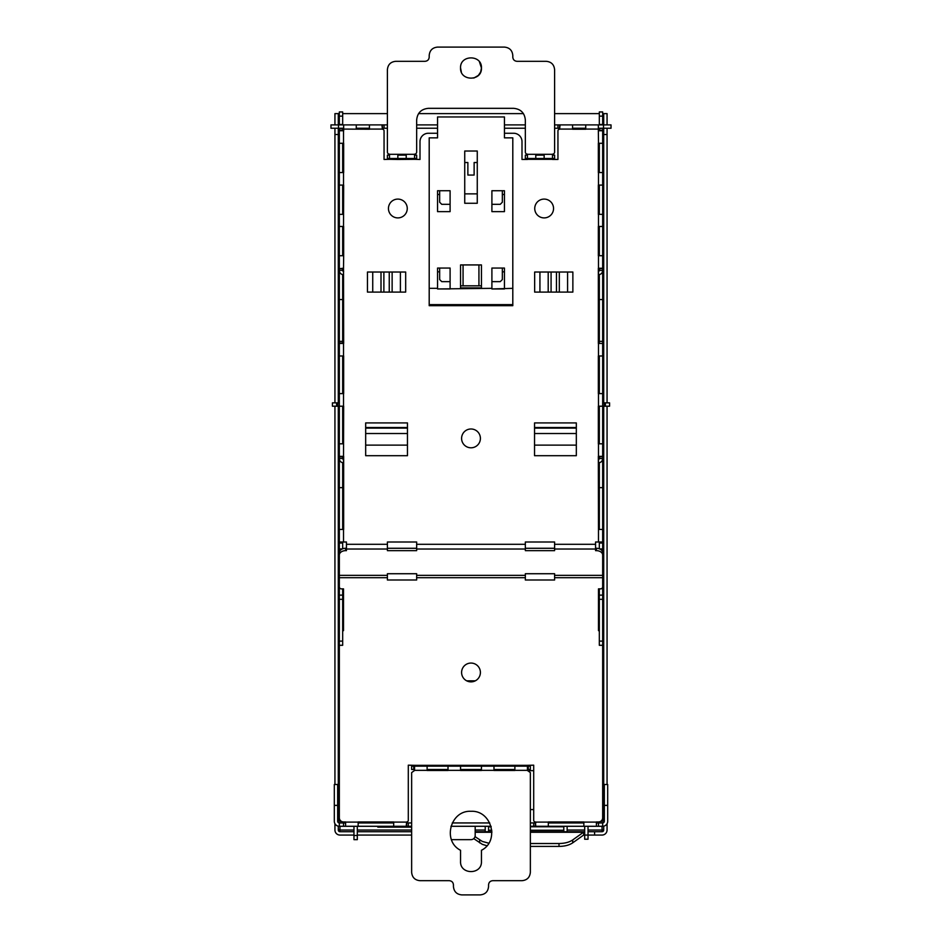 <?xml version="1.0" encoding="UTF-8"?>
<svg xmlns="http://www.w3.org/2000/svg" width="942" height="942" viewBox="0 0 942 942"><rect width="100%" height="100%" fill="white"/><g stroke="black" fill="none" stroke-linecap="round" stroke-linejoin="round"><path stroke-width="1.41" d="M414.574 769.508L411.642 769.508L411.642 766.164L414.574 766.164L414.574 770.485L411.642 772.581L411.642 872.327C412.137 877.402 414.927 880.193 420.002 880.688L449.263 880.688C451.807 880.935 453.196 882.324 453.443 884.868L453.443 886.54C453.938 891.615 456.729 894.405 461.804 894.9L480.196 894.9C485.271 894.405 488.062 891.615 488.557 886.54L488.557 884.868C488.804 882.324 490.193 880.935 492.737 880.688L521.998 880.688C527.073 880.193 529.863 877.402 530.358 872.327L530.358 772.581L527.426 770.485L527.426 765.328L481.444 765.328L481.444 770.485L460.556 770.485L460.556 766.164L514.885 766.164L514.885 770.485L493.985 770.485L493.985 765.328M481.444 765.328L448.015 765.328L448.015 770.485L427.115 770.485L427.115 766.164L460.556 766.164L460.556 765.328M448.015 765.328L414.574 765.328L414.574 766.164L427.115 766.164L427.115 765.328M554.602 124.897L560.031 124.897L559.619 129.231A1.672 1.672 0 0 0 557.947 130.903L557.947 159.469L552.507 159.469L552.507 154.158A2.084 2.084 0 0 0 554.602 152.074L554.602 69.673C554.096 64.598 551.317 61.807 546.242 61.312L516.981 61.312C514.438 61.065 513.049 59.676 512.801 57.132L512.801 55.46C512.307 50.385 509.516 47.595 504.441 47.1L437.559 47.1C432.484 47.595 429.693 50.385 429.199 55.46L429.199 57.132C428.951 59.676 427.562 61.065 425.019 61.312L395.758 61.312C390.683 61.807 387.904 64.598 387.397 69.673L387.397 152.074A2.084 2.084 0 0 0 389.493 154.158L389.493 159.328L397.854 159.469L414.574 159.328L414.574 154.158A2.084 2.084 0 0 0 416.658 152.074L416.658 120.034C417.353 112.922 421.262 109.025 428.363 108.33L513.637 108.33C520.738 109.025 524.647 112.922 525.342 120.034L525.342 152.074A2.084 2.084 0 0 0 527.426 154.158L527.426 159.469L521.998 159.469L521.998 141.618A8.36 8.36 0 0 0 513.637 133.258L504.441 133.258M414.574 159.328L420.002 159.469L420.002 141.618A8.36 8.36 0 0 1 428.363 133.258L437.559 133.258M527.426 159.328L552.507 159.328M437.559 194.499L437.559 211.632L450.099 211.632L450.099 204.32L441.739 204.32L439.655 202.224L439.655 190.731L437.559 190.731L450.099 190.731L450.099 211.632L437.559 211.632L437.559 190.731L437.559 194.499L439.655 194.499M477.264 162.519L474.132 162.519L474.132 175.059L467.868 175.059L467.868 162.519L464.736 162.519M464.736 193.864L477.264 193.864M504.441 194.499L504.441 190.731L502.345 190.731L502.345 202.224L500.261 204.32L491.901 204.32L491.901 211.632L491.901 190.731L504.441 190.731L504.441 211.632L491.901 211.632L504.441 211.632L504.441 194.499L502.345 194.499M491.901 288.334L491.901 288.959L512.801 288.334L512.801 305.679L429.199 305.679L429.199 288.334L437.559 288.334L437.559 288.959L491.901 288.334L491.901 268.058L504.441 268.058L502.345 268.058L502.345 279.55L500.261 281.646L491.901 281.646M460.556 285.826L481.444 285.826M450.099 281.646L441.739 281.646L439.655 279.55L439.655 268.058L437.559 268.058L450.099 268.058L450.099 288.334M602.668 571.5L602.668 542.003L595.556 542.003L595.556 550.646L596.392 550.646A6.264 4.439 0 0 1 602.668 555.073L602.668 595.132L599.324 595.132L599.324 645.294L602.668 645.294L602.668 820.847L601.314 820.847M599.324 630.669L598.488 630.669L598.488 588.868L600.572 588.868A2.084 2.084 0 0 0 602.668 586.772L602.668 577.705L554.602 577.705L554.602 573.725L525.342 573.725L525.342 575.35L416.658 575.35L416.658 573.725L387.397 573.725L387.397 575.35L339.332 575.35L339.332 820.847L340.686 820.847M525.342 575.35L525.342 577.705L416.658 577.705L416.658 575.35M416.658 577.705L416.658 580.001L387.397 580.001L387.397 575.35M387.397 549.021L387.397 542.003L416.658 542.003L416.658 550.646L387.397 550.646L387.397 549.021L346.444 549.021L346.444 542.003L339.332 542.003L339.332 571.5M525.342 549.021L525.342 542.003L554.602 542.003L554.602 550.646L525.342 550.646L525.342 549.021L416.658 549.021M342.676 630.669L343.512 630.669L343.512 588.868L341.428 588.868A2.084 2.084 0 0 1 339.332 586.772L339.332 577.705L387.397 577.705M599.324 124.485L602.668 124.485L602.668 111.945L599.324 111.945L599.324 124.897M599.324 128.242L599.324 130.75M602.668 128.242L599.324 128.665M599.324 542.003L599.324 548.797M599.324 588.868L599.324 595.132M602.668 595.132L602.668 817.774A4.18 4.18 0 0 1 598.488 821.954L596.392 821.954L596.392 826.287L535.786 826.287L535.374 821.954A1.672 1.672 0 0 1 533.702 820.282L533.702 765.175L527.426 765.328M598.488 542.003L598.488 529.451L602.668 529.451L602.668 458.601A4.18 4.18 0 0 1 598.488 462.781L598.488 459.437A0.836 0.836 0 0 0 599.324 458.601L599.324 456.364M602.668 487.65L599.324 487.65L599.324 529.451M599.324 487.65L599.324 462.699M602.668 458.601L599.324 458.448M602.668 299.556L599.324 299.556L599.324 341.357L602.668 341.357L602.668 270.507A4.18 4.18 0 0 1 598.488 274.687L598.488 271.343A0.836 0.836 0 0 0 599.324 270.507L599.324 268.27M599.324 299.556L599.324 274.605M602.668 270.507L599.324 270.354M598.335 271.343L598.488 271.343A0.836 0.836 0 0 0 599.324 270.507M557.947 124.897L557.947 128.242L554.602 128.242M525.342 124.897L504.441 124.897M437.559 124.897L416.658 124.897M525.342 128.242L504.441 128.242M437.559 128.242L416.658 128.242M387.397 124.897L384.053 124.897L384.053 128.242L387.397 128.242M384.053 124.897L330.972 124.897L330.972 128.242L343.665 128.242M560.031 124.897L611.028 124.897L611.028 128.242L598.335 128.242M411.642 826.287L406.626 826.287L406.626 822.943L411.642 822.943M450.959 826.287L491.041 826.287M452.266 822.943L489.734 822.943M530.358 822.943L535.786 822.943M530.358 826.287L533.702 826.287L533.702 822.943M563.799 826.287L563.799 831.715L544.087 831.715M488.557 826.287L488.557 831.715L491.889 831.715L475.18 831.715L491.335 831.715M545.277 831.715L563.799 831.715M488.557 831.715L491.889 831.715M602.668 826.287A5.016 5.016 0 0 0 607.684 821.271L607.684 784.486L604.34 784.486L604.34 821.271A1.672 1.672 0 0 1 602.668 822.943L602.668 826.287L596.392 826.287M339.332 822.943A1.672 1.672 0 0 1 337.66 821.271L337.66 784.486L334.316 784.486L334.316 821.271A5.016 5.016 0 0 0 339.332 826.287L339.332 822.943L345.608 822.943M339.332 124.485L342.676 124.485L342.676 111.945L339.332 111.945L339.332 124.897M339.332 128.242L339.332 130.75L343.665 130.75L343.665 124.897M342.676 128.242L342.676 130.75M342.676 542.003L342.676 548.797M342.676 588.868L342.676 595.132L339.332 595.132M342.676 595.132L342.676 645.294L339.332 645.294L339.332 817.774A4.18 4.18 0 0 0 343.512 821.954L345.608 821.954L345.608 826.287L339.332 826.287M342.676 456.364L342.676 458.601A0.836 0.836 0 0 0 343.512 459.437L343.512 462.781A4.18 4.18 0 0 1 339.332 458.601L339.332 529.451L343.665 529.451L343.665 456.364L339.332 456.364L339.332 299.556L342.676 299.556L342.676 341.357L339.332 341.357M342.676 462.699L342.676 529.451M342.676 268.27L342.676 270.507A0.836 0.836 0 0 0 343.512 271.343L343.512 274.687A4.18 4.18 0 0 1 339.332 270.507L339.332 299.556M342.676 274.605L342.676 299.556M342.676 456.776L339.332 456.776L339.332 458.601M342.676 270.507A0.836 0.836 0 0 0 343.512 271.343L343.665 271.343M342.676 268.682L339.332 268.682L339.332 270.507M369.429 128.242L356.264 128.242M369.429 124.897L369.429 129.231L343.665 129.078M572.571 128.242L585.736 128.242M572.571 124.897L572.571 129.231L585.736 129.231L585.736 124.897M339.332 143.29L343.665 143.29L343.665 172.551L339.332 172.551L339.332 130.75M342.676 143.29L342.676 172.551M339.332 268.682L343.512 268.27L343.665 255.729L343.665 226.469L339.332 226.469L339.332 172.551M342.676 255.729L342.676 226.469M343.512 255.729L339.332 255.729L339.332 226.469M343.512 226.469L343.665 185.091L339.332 185.091M342.676 214.352L342.676 185.091M602.668 143.29L602.668 172.551L598.335 172.551L598.335 143.29L602.668 143.29L602.668 130.337L599.324 130.337M599.324 143.29L599.324 172.551M599.324 214.352L599.324 185.091M602.668 185.091L598.335 185.091L598.335 214.352L602.668 214.352L602.668 172.551M599.324 255.729L599.324 226.469M602.668 226.469L598.335 226.469L598.335 255.729L602.668 255.729L602.668 214.352M599.324 341.357L599.324 343.441M602.668 341.357L602.668 343.441L598.335 343.441L598.335 268.27L602.668 268.27L602.668 255.729M602.668 355.982L602.668 393.603L598.335 393.603L598.335 355.982L602.668 355.982L602.668 343.441M599.324 355.982L599.324 393.603M599.324 443.823L599.324 406.202M602.668 402.858L605.388 402.858L605.388 406.202L598.335 406.202L598.335 443.823L602.668 443.823L602.668 393.603M598.488 529.451L598.335 456.364L602.668 456.364L602.668 443.823M343.512 456.364L343.665 406.202L337.837 406.202L337.837 402.858L339.332 402.858M342.676 443.823L342.676 406.202M343.512 268.27L343.665 343.441L339.332 343.441M342.676 355.982L342.676 393.603M339.332 355.982L343.665 355.982L343.665 393.603L339.332 393.603M346.444 549.021L346.444 550.646L345.608 550.646A6.264 4.439 180 0 0 339.332 555.073L339.332 575.35M554.602 548.279L525.342 548.279M554.602 577.705L554.602 580.001L525.342 580.001L525.342 577.705M387.397 548.279L416.658 548.279M548.326 822.943L583.852 822.943M548.326 826.287L548.326 821.954L583.852 821.954L583.852 826.287M358.148 826.287L358.148 821.954L393.674 821.954L393.674 826.287L345.608 826.287M393.674 822.943L358.148 822.943M598.488 826.287L598.488 822.943L602.668 822.943M598.488 822.943L596.392 822.943M596.392 550.646L596.392 548.279L595.556 548.279M596.392 548.279A6.264 4.439 0 0 1 602.668 552.718L602.668 555.073M346.444 548.279L345.608 548.279A6.264 4.439 180 0 0 339.332 552.718L339.332 555.073M339.332 128.665L342.676 128.665M382.381 124.897L382.381 128.242L384.053 128.242M381.969 124.897L382.381 129.231A1.672 1.672 0 0 1 384.053 130.903L384.053 159.469L389.493 159.328M559.619 124.897L559.619 128.242L557.947 128.242M602.668 128.665L602.668 130.337M602.668 268.27L602.668 270.354M602.668 456.364L602.668 458.448M342.676 458.448L339.332 458.448M342.676 343.441L342.676 341.357M342.676 270.354L339.332 270.354M414.574 765.328L408.298 765.175L408.298 820.282A1.672 1.672 0 0 1 406.626 821.954L406.214 826.287L393.674 826.287M339.332 542.003L339.332 529.451M343.512 443.823L339.332 443.823M339.332 268.27L339.332 255.729M343.512 214.352L339.332 214.352M356.264 124.897L356.264 129.078M598.335 124.897L598.335 129.078L585.736 129.078M598.488 143.29L598.335 129.078M598.488 130.75L602.668 130.75M602.668 542.003L602.668 529.451M535.786 826.287L533.702 826.287M408.298 826.287L408.298 822.943M534.538 428.092L534.538 422.923L576.327 422.923L576.327 455.692L534.538 455.692L534.538 428.092L576.327 428.092M534.538 427.527L576.327 427.527M365.673 428.092L365.673 422.923L407.462 422.923L407.462 455.692L365.673 455.692L365.673 428.092L407.462 428.092M365.673 427.527L407.462 427.527M534.656 292.091L572.866 292.091L572.866 272.026L534.656 272.026L534.656 292.091M367.462 292.091L405.672 292.091L405.672 272.026L367.462 272.026L367.462 292.091M414.574 154.311L389.493 154.311M397.854 159.328L397.854 158.492L406.214 158.492L406.214 159.328M397.854 155.147L406.214 155.147M535.786 159.328L535.786 158.492L544.146 158.492L544.146 159.328M535.786 155.147L544.146 155.147M552.507 154.311L527.426 154.311M389.493 155.147L387.397 155.147L387.397 158.492L397.854 158.492L397.854 154.311M406.214 154.311L406.214 158.492L416.658 158.492L416.658 155.147L414.574 155.147M527.426 155.147L525.342 155.147L525.342 158.492L535.786 158.492L535.786 154.311M544.146 154.311L544.146 158.492L554.602 158.492L554.602 155.147L552.507 155.147M449.263 880.688C451.807 880.935 453.196 882.324 453.443 884.868M527.426 769.508L530.358 769.508L530.358 766.164L514.885 766.164L514.885 765.328M481.444 850.296L481.444 861.459C482.092 874.941 459.908 874.941 460.556 861.459L460.556 850.296C442.128 841.041 450.382 810.132 471 811.298C491.618 810.132 499.872 841.041 481.444 850.296M493.985 769.508L514.885 769.508M460.556 769.508L481.444 769.508M427.115 769.508L448.015 769.508M471 663.062A9.408 9.408 0 0 0 462.852 677.168A9.408 9.408 0 0 0 479.148 677.168A9.408 9.408 0 0 0 471 663.062M471 428.987A9.408 9.408 0 0 0 462.852 443.093A9.408 9.408 0 0 0 479.148 443.093A9.408 9.408 0 0 0 471 428.987M544.146 199.092A9.408 9.408 0 0 0 535.998 213.198A9.408 9.408 0 0 0 552.295 213.198A9.408 9.408 0 0 0 544.146 199.092M397.854 199.092A9.408 9.408 0 0 0 389.705 213.198A9.408 9.408 0 0 0 406.002 213.198A9.408 9.408 0 0 0 397.854 199.092M461.344 72.004L460.556 68.001C459.837 54.542 482.151 54.53 481.444 68.001L480.655 72.004L478.395 75.384L473.838 78.056M479.466 61.878L481.444 68.001C482.092 81.483 459.908 81.483 460.556 68.001M488.768 843.196L482.316 841.442L475.015 836.637M486.896 845.763L482.316 844.338L473.744 838.627M530.358 832.281L583.451 832.281L572.701 839.946C569.298 842.254 564.729 843.443 559.006 843.514L530.358 843.514M607.06 823.697L607.06 830.043A5.016 5.016 0 0 1 602.044 835.059L588.032 835.059L588.032 839.24L584.688 839.24L584.688 835.059L583.451 835.177L572.701 842.843C569.298 845.151 564.729 846.34 559.006 846.411L530.358 846.411M337.66 810.473L338.284 810.473L338.284 822.566M337.66 808.801L338.284 810.473M604.34 808.801L603.716 808.801L603.716 822.566M604.34 810.473L603.716 810.473M594.602 835.059L594.602 831.715L588.032 831.715M561.02 831.715L567.143 831.715L567.143 826.287M583.451 835.177L584.158 831.715L530.358 831.715M584.158 835.059L584.158 831.715L567.143 831.715M603.716 826.169L603.716 830.043A1.672 1.672 0 0 1 602.044 831.715L602.044 830.043L588.032 830.043M338.284 830.043A1.672 1.672 0 0 0 339.956 831.715L339.956 830.043L338.284 830.043L338.284 826.169M485.212 831.715L485.212 826.287M594.602 831.715L602.044 831.715L602.044 830.043L603.716 830.043M339.956 831.715L353.968 831.715M357.312 831.715L411.642 831.715M567.143 822.943L567.143 821.954M603.716 828.866L603.221 830.043M338.284 828.866L338.779 830.043M334.94 823.697L334.94 830.043A5.016 5.016 0 0 0 339.956 835.059L353.968 835.059M357.312 835.059L411.642 835.059M338.284 124.897L338.284 113.617L334.94 113.617L339.332 113.617M607.06 124.897L607.06 113.617L602.668 113.617M599.324 113.617L554.602 113.617M523.422 113.617L418.578 113.617M387.397 113.617L342.676 113.617M338.284 402.858L338.284 128.242M338.284 134.518L334.94 134.518L334.94 128.242M334.94 124.897L334.94 113.617M607.06 402.858L607.06 128.242M607.06 113.617L603.716 113.617L603.716 124.897M607.06 134.518L603.716 134.518L603.716 128.242M338.284 406.202L338.284 808.801M334.94 134.518L334.94 402.858M334.94 406.202L334.94 784.486M607.06 406.202L607.06 784.486M603.716 134.518L603.716 402.858M603.716 406.202L603.716 808.801M336.612 402.858L336.612 406.202L332.432 406.202L332.432 402.858L337.837 402.858M336.612 406.202L337.837 406.202M605.388 406.202L609.568 406.202L609.568 402.858L605.388 402.858M377.789 827.123L411.642 827.123L377.789 827.123L377.789 826.287M475.31 680.819L466.69 680.819M451.477 839.652L471 839.652A4.18 4.18 0 0 0 475.18 835.483L475.18 826.287M529.157 770.686L533.702 770.686M575.115 821.954A8.36 8.36 0 0 0 579.047 822.943M353.968 826.287L353.968 839.652L357.312 839.652L357.312 826.287M584.688 826.287L584.688 835.059L588.032 835.059L588.032 826.287M358.443 821.954A1.672 1.672 0 0 0 359.962 822.943M533.702 809.567L530.358 809.567M429.199 288.334L429.199 137.862L437.559 137.862L437.559 116.961L504.441 116.961L504.441 137.862L512.801 137.862L512.801 288.334M504.441 268.058L504.441 288.334M437.559 288.334L437.559 268.058M464.736 151.026L477.264 151.026L477.264 203.272L464.736 203.272L464.736 151.026M481.444 287.911L460.556 287.911L460.556 264.926L481.444 264.926L481.444 287.911M478.936 285.826L478.936 264.926M463.064 264.926L463.064 285.826M502.345 271.826L504.441 271.826M437.559 271.826L439.655 271.826M450.099 288.959L437.559 288.959M504.441 288.959L491.901 288.959M602.668 575.35L554.602 575.35M387.397 544.299L346.444 544.299M525.342 544.299L416.658 544.299M595.556 544.299L554.602 544.299M595.556 549.021L554.602 549.021M602.668 116.125L599.324 116.125M602.668 543.028L599.324 543.028M602.668 548.939L599.677 548.939M602.668 599.312L599.324 599.312M602.668 641.113L599.324 641.113M338.496 124.897L338.496 128.242M603.504 124.897L603.504 128.242M488.557 826.77L491.182 826.77M530.358 826.77L563.799 826.77M488.557 830.243L491.806 830.243M530.358 830.243L563.799 830.243M607.684 805.386L604.34 805.386M337.66 805.386L334.316 805.386M342.676 116.125L339.332 116.125M342.676 543.028L339.332 543.028M342.323 548.939L339.332 548.939M342.676 599.312L339.332 599.312M342.676 641.113L339.332 641.113M339.332 487.65L342.676 487.65M343.512 826.287L343.512 822.943M345.608 548.279L345.608 550.646M339.332 130.337L342.676 130.337M602.668 268.682L599.324 268.682M602.668 456.776L599.324 456.776M342.676 343.029L339.332 343.029M596.392 822.107L583.852 822.107M548.326 822.107L535.786 822.107M406.214 822.107L393.674 822.107M358.148 822.107L345.608 822.107M343.512 542.003L343.512 529.451M343.512 406.202L343.512 393.603M343.512 355.982L343.512 343.441M343.512 185.091L343.512 172.551M343.512 143.29L343.512 130.75M381.969 129.078L369.429 129.078M572.571 129.078L560.031 129.078M598.488 185.091L598.488 172.551M598.488 226.469L598.488 214.352M598.488 268.27L598.488 255.729M598.488 355.982L598.488 343.441M598.488 406.202L598.488 393.603M598.488 456.364L598.488 443.823M535.374 826.287L535.374 822.943M534.538 445.13L576.327 445.13M534.538 433.52L576.327 433.52M365.673 445.13L407.462 445.13M365.673 433.52L407.462 433.52M539.931 292.091L539.931 272.026M548.197 292.091L548.197 272.026M551.082 292.091L551.082 272.026M556.451 292.091L556.451 272.026M559.324 292.091L559.324 272.026M567.59 292.091L567.59 272.026M372.738 292.091L372.738 272.026M381.004 292.091L381.004 272.026M383.877 292.091L383.877 272.026M389.246 292.091L389.246 272.026M392.131 292.091L392.131 272.026M400.397 292.091L400.397 272.026M413.738 769.508L413.738 766.164M528.262 769.508L528.262 766.164M414.574 770.344L427.115 770.344M448.015 770.344L460.556 770.344M481.444 770.344L493.985 770.344M514.885 770.344L527.426 770.344M479.643 842.843L479.643 839.946M572.701 842.843L572.701 839.946M559.006 846.411L559.006 843.514M475.18 832.281L491.901 832.281M485.212 830.043L475.18 830.043M411.642 830.043L357.312 830.043M353.968 830.043L339.956 830.043L339.956 826.287M584.688 830.043L567.143 830.043M602.044 820.847L602.044 822.943M602.044 826.287L602.044 830.043M339.956 820.847L339.956 822.943M604.163 406.202L604.163 402.858M353.968 835.483L357.312 835.483M512.801 304.631L429.199 304.631"/></g></svg>
